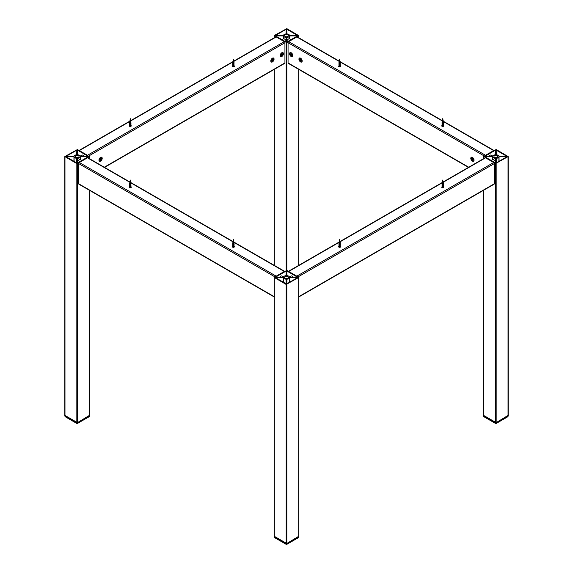 <?xml version="1.0" encoding="UTF-8"?>
<svg xmlns="http://www.w3.org/2000/svg" width="573" height="573" viewBox="0 0 573 573"><rect width="100%" height="100%" fill="white"/><g stroke="black" fill="none" stroke-linecap="round" stroke-linejoin="round"><path stroke-width="0.86" d="M279.731 277.232A2.013 1.16 -60 0 1 281.787 275.985A2.013 1.16 -60 0 1 281.923 276.093M285.175 278.192A1.877 1.082 180 0 1 284.623 277.425A1.877 1.082 180 0 1 286.5 276.336A1.877 1.082 180 0 1 288.377 277.425A1.877 1.082 180 0 1 287.216 278.428A1.877 1.082 180 0 1 285.175 278.192M283.442 277.167L275.398 277.232L286.171 271.015L286.056 275.656A3.094 1.783 0 0 0 283.442 277.167M291.077 276.093A2.013 1.16 60 0 1 291.213 275.985A2.013 1.16 60 0 1 293.269 277.232M286.944 275.656L286.829 271.015L297.602 277.232L289.558 277.167A3.094 1.783 0 0 0 286.944 275.656M286.944 279.187A3.094 1.783 0 0 0 289.558 277.683L297.602 277.611L286.829 283.836L286.944 279.187L286.944 283.771M286.829 283.836L286.829 279.266M286.171 283.836L275.398 277.611L283.442 277.683A3.094 1.783 0 0 0 286.056 279.187L286.171 283.836L286.171 279.266M286.815 270.384L274.188 277.425L286.185 284.459L298.812 277.425L286.815 270.384L286.815 42.724L298.812 35.684L286.815 28.65L274.317 35.505L286.815 42.724M298.683 536.299L286.815 543.519L274.317 536.299M492.794 159.774C493.124 159.287 493.998 159.795 495.409 161.285L495.222 162.796M497.178 157.324A1.877 1.082 180 0 1 495.136 157.554A1.877 1.082 180 0 1 493.976 156.558A1.877 1.082 180 0 1 495.853 155.469A1.877 1.082 180 0 1 497.729 156.558A1.877 1.082 180 0 1 497.178 157.324M495.523 162.968L484.751 156.744L492.794 156.809A3.094 1.783 0 0 0 495.409 158.32L495.523 162.968L495.523 158.399M489.084 156.365A2.013 1.16 -60 0 1 491.14 155.118A2.013 1.16 -60 0 1 491.276 155.226M492.794 156.3L484.751 156.365L495.523 150.14L495.409 154.789A3.094 1.783 0 0 0 492.794 156.3M498.911 156.3A3.094 1.783 0 0 0 496.297 154.789L496.182 150.14L506.955 156.365L498.911 156.3M496.297 158.32A3.094 1.783 0 0 0 498.911 156.809L506.955 156.744L496.182 162.968L496.297 158.32L496.297 162.897M496.182 162.968L496.182 158.399M508.036 415.432L496.168 422.652L483.669 415.432M483.669 156.372L495.538 163.592L508.165 156.558L496.168 149.517L483.669 156.372M443.588 186.927A0.996 0.573 180 0 1 443.731 187.221A0.996 0.573 180 0 1 442.736 187.794A0.996 0.573 180 0 1 441.74 187.221A0.996 0.573 180 0 1 442.07 186.798M340.477 246.462A0.996 0.573 180 0 1 340.613 246.755A0.996 0.573 180 0 1 339.617 247.328A0.996 0.573 180 0 1 338.629 246.755A0.996 0.573 180 0 1 338.958 246.326M443.258 181.928L485.102 157.776A0.881 0.509 60 0 1 485.539 157.819L493.668 162.51L296.814 276.157L288.685 271.473A0.881 0.509 -120 0 0 288.248 271.423M493.668 162.51A0.881 0.509 60 0 1 494.291 163.592L494.291 183.797A0.881 0.509 60 0 1 494.105 184.198L298.812 296.95M494.9 160.691A1.991 1.146 60 0 1 495.158 162.753M491.269 160.512L492.923 159.559A1.991 1.146 60 0 1 493.002 159.516M287.13 41.922L286.944 40.418C288.355 38.921 289.229 38.42 289.558 38.907M287.825 34.917A1.877 1.082 180 0 1 288.377 35.684A1.877 1.082 180 0 1 286.5 36.772A1.877 1.082 180 0 1 284.623 35.684A1.877 1.082 180 0 1 285.784 34.681A1.877 1.082 180 0 1 287.825 34.917M289.558 35.941L297.602 35.877L286.829 42.094L286.944 37.453A3.094 1.783 -0 0 0 289.558 35.941L289.558 38.763M283.442 38.907C283.771 38.42 284.645 38.921 286.056 40.418L285.87 41.922M286.171 42.094L275.398 35.877L283.442 35.941A3.094 1.783 -0 0 0 286.056 37.453L286.171 42.094L286.171 37.532M286.056 33.922A3.094 1.783 -0 0 0 283.442 35.426L275.398 35.497L286.171 29.273L286.056 33.922M286.829 42.094L286.829 37.532M289.558 35.426A3.094 1.783 -0 0 0 286.944 33.922L286.829 29.273L297.602 35.497L289.558 35.426M286.829 33.843L286.829 29.273M81.724 155.226A2.013 1.16 60 0 1 81.86 155.118A2.013 1.16 60 0 1 83.916 156.365M75.822 155.784A1.877 1.082 180 0 1 77.864 155.555A1.877 1.082 180 0 1 79.024 156.558A1.877 1.082 180 0 1 77.147 157.639A1.877 1.082 180 0 1 75.271 156.558A1.877 1.082 180 0 1 75.822 155.784M77.591 154.789L77.477 150.14L88.249 156.365L80.206 156.3A3.094 1.783 0 0 0 77.591 154.789M77.778 162.796L77.591 161.285C79.002 159.795 79.876 159.287 80.206 159.774M80.206 156.809L88.249 156.744L77.477 162.968L77.591 158.32A3.094 1.783 0 0 0 80.206 156.809L80.206 159.631M76.818 162.968L66.045 156.744L74.089 156.809A3.094 1.783 0 0 0 76.703 158.32L76.818 162.968L76.818 158.399M77.477 162.968L77.477 158.399M77.477 154.71L77.477 150.14M76.703 154.789A3.094 1.783 0 0 0 74.089 156.3L66.045 156.365L76.818 150.14L76.703 154.789M89.331 415.432L77.462 422.652L64.964 415.432M89.331 156.737L77.462 149.517L64.835 156.558L76.832 163.592L89.331 156.737L89.331 158.599M281.816 52.752A2.299 1.325 -60 0 1 283.434 53.69A2.299 1.325 -60 0 1 281.816 56.505A2.299 1.325 -60 0 1 280.19 55.567A2.299 1.325 -60 0 1 281.816 52.752M100.583 157.382A2.299 1.325 -60 0 1 102.209 158.32A2.299 1.325 -60 0 1 100.583 161.135A2.299 1.325 -60 0 1 98.957 160.196A2.299 1.325 -60 0 1 100.583 157.382M272.44 58.167A2.299 1.325 -60 0 1 274.066 59.105A2.299 1.325 -60 0 1 272.44 61.913A2.299 1.325 -60 0 1 270.814 60.982A2.299 1.325 -60 0 1 272.44 58.167M131.124 125.594A0.996 0.573 180 0 1 131.26 125.888A0.996 0.573 180 0 1 130.644 126.418A0.996 0.573 180 0 1 129.562 126.289A0.996 0.573 180 0 1 129.269 125.888A0.996 0.573 180 0 1 129.605 125.458M234.235 66.06A0.996 0.573 180 0 1 234.371 66.353A0.996 0.573 180 0 1 233.763 66.883A0.996 0.573 180 0 1 232.681 66.762A0.996 0.573 180 0 1 232.387 66.353A0.996 0.573 180 0 1 232.717 65.924M233.906 61.06L275.749 36.901A0.881 0.509 60 0 1 276.186 36.951L284.315 41.636A0.881 0.509 60 0 1 284.939 42.724L284.939 62.93A0.881 0.509 60 0 1 284.752 63.331L104.537 167.38M284.315 41.636L87.461 155.29L79.332 150.599A0.881 0.509 -120 0 0 78.895 150.556M77.842 162.753A1.991 1.146 -60 0 1 77.677 162.095A1.991 1.146 -60 0 1 78.1 160.691M79.998 159.516A1.991 1.146 -60 0 1 80.077 159.559L81.731 160.512M286.858 41.5L287.188 41.893A1.991 1.146 -60 0 1 287.453 39.816M285.547 39.816A1.991 1.146 60 0 1 285.805 41.886L286.142 41.5M281.909 53.898L281.794 53.833A0.996 0.573 -60 0 1 282.425 53.869L282.425 54.686L281.207 55.388A0.996 0.573 -60 0 1 281.207 54.571A0.996 0.573 -60 0 1 281.816 53.819L282.425 53.869A0.996 0.573 -60 0 1 282.425 54.686A0.996 0.573 -60 0 1 281.816 55.438L281.207 55.388L281.207 54.571L282.425 53.869M281.178 55.144L281.207 54.571M281.816 55.438A0.996 0.573 -60 0 1 281.207 55.388M282.074 53.898L282.425 54.686M281.236 55.08L281.744 53.869M280.734 56.347A2.034 1.175 -60 0 1 280.67 56.319A2.034 1.175 -60 0 1 280.247 55.388A2.034 1.175 -60 0 1 281.687 52.895A2.034 1.175 -60 0 1 282.704 52.795A2.034 1.175 -60 0 1 282.768 52.838M281.816 56.29A2.034 1.175 -60 0 1 280.799 56.39A2.034 1.175 -60 0 1 280.484 54.757A2.034 1.175 -60 0 1 281.816 52.967A2.034 1.175 -60 0 1 282.833 52.866A2.034 1.175 -60 0 1 283.141 54.499A2.034 1.175 -60 0 1 281.816 56.29M100.669 158.463L100.612 158.435A0.996 0.573 -60 0 1 101.192 158.506L100.583 160.075L99.974 160.017A0.996 0.573 -60 0 1 99.974 159.208A0.996 0.573 -60 0 1 100.583 158.449L101.192 158.506A0.996 0.573 -60 0 1 101.192 159.315A0.996 0.573 -60 0 1 100.583 160.075L99.974 160.017L99.974 159.208L101.192 158.506M99.946 159.774L99.974 159.208M100.583 160.075A0.996 0.573 -60 0 1 99.974 160.017M100.841 158.535L101.192 159.315M100.01 159.717L100.511 158.499M99.509 160.984A2.034 1.175 -60 0 1 99.444 160.949A2.034 1.175 -60 0 1 99.022 160.017A2.034 1.175 -60 0 1 100.454 157.532A2.034 1.175 -60 0 1 101.471 157.425A2.034 1.175 -60 0 1 101.536 157.468M100.583 160.92A2.034 1.175 -60 0 1 99.566 161.02A2.034 1.175 -60 0 1 99.251 159.394A2.034 1.175 -60 0 1 100.583 157.604A2.034 1.175 -60 0 1 101.6 157.503A2.034 1.175 -60 0 1 101.908 159.129A2.034 1.175 -60 0 1 100.583 160.92M272.533 59.313L272.419 59.241A0.996 0.573 -60 0 1 273.049 59.284L272.44 60.853L271.831 60.795A0.996 0.573 -60 0 1 271.831 59.986A0.996 0.573 -60 0 1 272.44 59.227L273.049 59.284A0.996 0.573 -60 0 1 273.049 60.093A0.996 0.573 -60 0 1 272.44 60.853L271.831 60.795L271.831 59.986L273.049 59.284M271.803 60.552L271.831 59.986M272.44 60.853A0.996 0.573 -60 0 1 271.831 60.795M272.698 59.313L273.049 60.093M271.867 60.494L272.368 59.277M271.366 61.762A2.034 1.175 -60 0 1 271.301 61.726A2.034 1.175 -60 0 1 270.879 60.795A2.034 1.175 -60 0 1 272.311 58.31A2.034 1.175 -60 0 1 273.328 58.21A2.034 1.175 -60 0 1 273.393 58.245M272.44 61.698A2.034 1.175 -60 0 1 271.423 61.798A2.034 1.175 -60 0 1 271.108 60.172A2.034 1.175 -60 0 1 272.44 58.382A2.034 1.175 -60 0 1 273.457 58.281A2.034 1.175 -60 0 1 273.765 59.907A2.034 1.175 -60 0 1 272.44 61.698M340.477 66.06A0.996 0.573 180 0 1 340.613 66.353A0.996 0.573 180 0 1 339.617 66.926A0.996 0.573 180 0 1 338.629 66.353A0.996 0.573 180 0 1 338.915 65.945A0.996 0.573 180 0 1 338.958 65.924M443.588 125.594A0.996 0.573 180 0 1 443.731 125.888A0.996 0.573 180 0 1 442.736 126.461A0.996 0.573 180 0 1 441.74 125.888A0.996 0.573 180 0 1 442.034 125.48A0.996 0.573 180 0 1 442.07 125.458M291.184 56.505A2.299 1.325 60 0 1 289.566 53.69A2.299 1.325 60 0 1 291.184 52.752L291.184 52.752A2.299 1.325 60 0 1 292.81 55.567A2.299 1.325 60 0 1 291.184 56.505M472.417 161.135A2.299 1.325 60 0 1 470.791 158.32A2.299 1.325 60 0 1 472.417 157.382L472.417 157.382A2.299 1.325 60 0 1 474.043 160.196A2.299 1.325 60 0 1 472.417 161.135M300.56 61.913A2.299 1.325 60 0 1 298.934 59.105A2.299 1.325 60 0 1 300.56 58.167L300.56 58.167A2.299 1.325 60 0 1 302.186 60.982A2.299 1.325 60 0 1 300.56 61.913M468.463 167.38L288.248 63.331A0.881 0.509 -60 0 1 288.061 62.93L288.061 42.724A0.881 0.509 -60 0 1 288.685 41.636L296.814 36.951A0.881 0.509 -60 0 1 297.251 36.901L339.094 61.06M494.105 150.556A0.881 0.509 120 0 0 493.668 150.599L485.539 155.29L288.685 41.636M234.235 246.462A0.996 0.573 180 0 1 234.371 246.755A0.996 0.573 180 0 1 234.085 247.164A0.996 0.573 180 0 1 233.003 247.285A0.996 0.573 180 0 1 232.387 246.755A0.996 0.573 180 0 1 232.717 246.326M131.124 186.927A0.996 0.573 180 0 1 131.26 187.221A0.996 0.573 180 0 1 130.966 187.629A0.996 0.573 180 0 1 129.885 187.751A0.996 0.573 180 0 1 129.269 187.221A0.996 0.573 180 0 1 129.605 186.798M274.188 296.95L78.895 184.198A0.881 0.509 -60 0 1 78.709 183.797L78.709 163.592A0.881 0.509 -60 0 1 79.332 162.51L87.461 157.819A0.881 0.509 -60 0 1 87.898 157.776L129.742 181.928M284.752 271.423A0.881 0.509 120 0 0 284.315 271.473L276.186 276.157L79.332 162.51M291.6 54.206A0.996 0.573 60 0 1 291.886 55.115L291.471 55.538L290.49 54.141A0.996 0.573 60 0 1 290.898 53.719A0.996 0.573 60 0 1 291.6 54.206L291.886 55.115L291.471 55.538A0.996 0.573 60 0 1 290.776 55.044A0.996 0.573 60 0 1 290.49 54.141L290.898 53.719L291.6 54.206M290.49 54.141L290.898 53.719M291.815 55.158L291.886 55.123A0.996 0.573 60 0 1 291.471 55.538M291.091 53.869L291.879 55.001M290.232 52.838A2.034 1.175 60 0 1 290.296 52.795A2.034 1.175 60 0 1 291.313 52.895A2.034 1.175 60 0 1 292.158 53.697A2.034 1.175 60 0 1 292.753 55.388A2.034 1.175 60 0 1 292.33 56.319A2.034 1.175 60 0 1 292.266 56.347M290.346 55.488A2.034 1.175 60 0 1 290.167 52.866A2.034 1.175 60 0 1 292.029 53.769A2.034 1.175 60 0 1 292.201 56.39A2.034 1.175 60 0 1 290.346 55.488M301.219 60.129A0.996 0.573 60 0 1 301.104 60.867A0.996 0.573 60 0 1 300.453 60.781A0.996 0.573 60 0 1 299.901 59.95L300.016 59.212L300.675 59.306A0.996 0.573 60 0 1 301.219 60.129L301.104 60.867L300.453 60.781L299.901 59.95A0.996 0.573 60 0 1 300.016 59.212A0.996 0.573 60 0 1 300.675 59.306L301.162 60.638M300.016 59.212L300.675 59.306M299.901 59.95L300.281 59.255M301.104 60.867L300.453 60.781M300.51 59.477L301.09 60.459M300.66 59.291L300.116 59.699M299.607 58.245A2.034 1.175 60 0 1 299.672 58.21A2.034 1.175 60 0 1 300.689 58.31A2.034 1.175 60 0 1 300.911 58.46A2.034 1.175 60 0 1 302.121 60.795A2.034 1.175 60 0 1 301.699 61.726A2.034 1.175 60 0 1 301.634 61.762M300.331 61.547A2.034 1.175 60 0 1 299.192 59.764A2.034 1.175 60 0 1 299.543 58.281A2.034 1.175 60 0 1 300.789 58.532A2.034 1.175 60 0 1 301.928 60.315A2.034 1.175 60 0 1 301.577 61.798A2.034 1.175 60 0 1 300.331 61.547M472.575 160.139A0.996 0.573 60 0 1 471.901 159.516L471.744 158.635L472.259 158.377L472.933 159.008A0.996 0.573 60 0 1 473.09 159.888A0.996 0.573 60 0 1 472.575 160.139L471.901 159.516A0.996 0.573 60 0 1 471.744 158.635L472.259 158.377A0.996 0.573 60 0 1 472.933 159.008L473.09 159.888L472.575 160.139L473.097 159.831M471.744 158.635A0.996 0.573 60 0 1 472.259 158.377M472.374 158.463L473.062 159.717M471.464 157.468A2.034 1.175 60 0 1 471.529 157.425A2.034 1.175 60 0 1 472.224 157.382A2.034 1.175 60 0 1 472.546 157.532A2.034 1.175 60 0 1 473.978 160.017A2.034 1.175 60 0 1 473.556 160.949A2.034 1.175 60 0 1 473.491 160.984M472.095 157.46A2.034 1.175 60 0 1 473.678 159.187A2.034 1.175 60 0 1 473.434 161.02A2.034 1.175 60 0 1 472.739 161.063A2.034 1.175 60 0 1 471.164 159.337A2.034 1.175 60 0 1 471.4 157.503A2.034 1.175 60 0 1 472.095 157.46M443.251 126.375L443.352 125.881M442.07 125.688L442.07 125.322M443.201 126.425C443.774 124.678 440.594 126.268 443.201 125.702L443.352 125.165M443.201 125.702C443.774 123.954 440.594 125.544 443.201 124.978L443.352 124.441M442.07 124.248L442.07 123.883M443.201 124.978C443.767 123.231 440.601 124.828 443.201 124.255L443.352 123.718M443.201 124.255C443.774 122.515 440.594 124.105 443.201 123.532L443.201 122.815C440.594 123.381 443.774 121.791 443.201 123.532M442.993 121.125C442.993 122.185 442.757 122.429 442.263 121.863L442.736 118.668L443.373 121.591M442.07 122.651L443.359 122.994L443.395 122.128M442.077 121.906L443.366 121.476M443.617 126.146L443.459 125.788M442.07 125.537L443.459 125.072M442.07 124.814L443.459 124.348M442.07 124.09L443.459 123.625M442.07 123.374L443.395 122.844M130.787 187.715L130.888 187.221M129.605 187.027L129.605 186.662M130.737 187.758C131.303 186.01 128.13 187.607 130.737 187.034L130.888 186.497M130.737 187.034C131.303 185.294 128.13 186.884 130.737 186.318L130.888 185.774M129.605 185.58L129.605 185.215M130.737 186.318C131.303 184.57 128.13 186.161 130.737 185.595L130.888 185.058M129.605 184.864L129.605 184.492M130.737 185.595C131.303 183.847 128.13 185.444 130.737 184.871L130.737 184.148C128.13 184.721 131.303 183.131 130.737 184.871M130.529 182.458C130.529 183.518 130.286 183.768 129.799 183.195L130.264 180.008L130.931 183.618A0.666 0.38 0 0 1 129.613 183.546M129.605 183.983L130.895 184.327L130.931 183.467M129.613 183.245L130.895 182.808M131.153 187.486L130.995 187.127M129.605 186.87L130.995 186.404M129.605 186.153L130.988 185.681M129.605 185.43L130.995 184.964M129.605 184.707L130.931 184.177M443.251 187.715L443.352 187.221M442.07 187.027L442.07 186.662M443.201 187.758C443.774 186.01 440.594 187.607 443.201 187.034L443.352 186.497M443.201 187.034C443.774 185.294 440.594 186.884 443.201 186.318L443.352 185.774M442.07 185.58L442.07 185.215M443.201 186.318C443.767 184.57 440.601 186.161 443.201 185.595L443.352 185.058M442.07 184.864L442.07 184.492M443.201 185.595C443.774 183.847 440.594 185.444 443.201 184.871L443.201 184.148C440.594 184.721 443.774 183.131 443.201 184.871M442.993 182.458C442.993 183.518 442.757 183.768 442.263 183.195L442.736 180.008L443.395 183.618A0.666 0.38 0 0 1 442.084 183.546M442.07 183.983L443.359 184.327L443.395 183.467M442.077 183.245L443.366 182.808M443.617 187.486L443.459 187.127M442.07 186.87L443.459 186.404M442.07 186.153L443.459 185.681M442.07 185.43L443.459 184.964M442.07 184.707L443.395 184.177M130.787 126.375L130.888 125.881M129.605 125.688L129.605 125.322M130.737 126.425C131.303 124.678 128.13 126.268 130.737 125.702L130.888 125.165M130.737 125.702C131.303 123.954 128.13 125.544 130.737 124.978L130.888 124.441M129.605 124.248L129.605 123.883M130.737 124.978C131.303 123.231 128.13 124.828 130.737 124.255L130.888 123.718M130.737 124.255C131.303 122.515 128.13 124.105 130.737 123.532L130.737 122.815C128.13 123.381 131.303 121.791 130.737 123.532M130.529 121.125C130.529 122.185 130.286 122.429 129.799 121.863L130.264 118.668L130.909 121.591M129.605 122.651L130.895 122.994L130.931 122.128M129.613 121.906L130.895 121.476M131.153 126.146L130.995 125.788M129.605 125.537L130.995 125.072M129.605 124.814L130.988 124.348M129.605 124.09L130.995 123.625M129.605 123.374L130.931 122.844M340.14 66.84L340.24 66.353M338.958 66.16L338.958 65.788M340.09 66.891C340.656 65.143 337.483 66.74 340.09 66.167L340.24 65.63M340.09 66.167C340.656 64.427 337.483 66.017 340.09 65.444L340.24 64.907M338.958 64.713L338.958 64.348M340.09 65.444C340.656 63.703 337.483 65.293 340.09 64.728L340.24 64.183M338.958 63.997L338.958 63.624M340.09 64.728C340.656 62.98 337.483 64.57 340.09 64.004L340.09 63.281C337.483 63.847 340.656 62.256 340.09 64.004M339.882 61.59C339.882 62.65 339.639 62.894 339.152 62.328L339.617 59.141L340.283 62.743A0.666 0.38 0 0 1 338.965 62.672M338.958 63.116L340.247 63.46L340.283 62.593M338.965 62.378L340.247 61.941M340.505 66.618L340.348 66.26M338.958 66.002L340.348 65.537M338.958 65.279L340.348 64.813M338.958 64.563L340.348 64.097M338.958 63.839L340.283 63.309M233.899 66.84L233.999 66.353M232.717 66.16L232.717 65.788M233.848 66.891C234.421 65.143 231.241 66.74 233.848 66.167L233.999 65.63M233.848 66.167C234.421 64.427 231.241 66.017 233.848 65.444L233.999 64.907M232.717 64.713L232.717 64.348M233.848 65.444C234.414 63.703 231.248 65.293 233.848 64.728L233.999 64.183M232.717 63.997L232.717 63.624M233.848 64.728C234.421 62.98 231.241 64.57 233.848 64.004L233.848 63.281C231.241 63.847 234.421 62.256 233.848 64.004M233.641 61.59C233.641 62.65 233.397 62.894 232.91 62.328L233.383 59.141L234.042 62.743A0.666 0.38 0 0 1 232.731 62.672M232.717 63.116L234.006 63.46L234.042 62.593M232.724 62.378L234.013 61.941M234.264 66.618L234.106 66.26M232.717 66.002L234.106 65.537M232.717 65.279L234.106 64.813M232.717 64.563L234.106 64.097M232.717 63.839L234.042 63.309M233.899 247.242L233.999 246.755M232.717 246.562L232.717 246.189M233.848 247.292C234.421 245.545 231.241 247.135 233.848 246.569L233.999 246.032M233.848 246.569C234.421 244.821 231.241 246.419 233.848 245.846L233.999 245.308M232.717 245.115L232.717 244.75M233.848 245.846C234.414 244.105 231.248 245.695 233.848 245.122L233.999 244.585M232.717 244.399L232.717 244.026M233.848 245.122C234.421 243.382 231.241 244.972 233.848 244.406L233.999 243.869M233.848 244.406C234.421 242.658 231.241 244.248 233.848 243.683L233.598 242.787L234.006 243.862L234.042 242.995M233.641 241.992C233.641 243.052 233.397 243.296 232.91 242.73L233.383 239.535L234.02 242.458L284.315 271.473M232.724 242.78L234.013 242.343M232.717 246.404L234.106 245.939M232.717 245.681L234.106 245.215M232.717 244.958L234.106 244.492M232.717 244.241L234.099 243.769M232.717 243.518L234.006 243.862M340.14 247.242L340.24 246.755M338.958 246.562L338.958 246.189M340.09 247.292C340.656 245.545 337.483 247.135 340.09 246.569L340.24 246.032M340.09 246.569C340.656 244.821 337.483 246.419 340.09 245.846L340.24 245.308M338.958 245.115L338.958 244.75M340.09 245.846C340.656 244.105 337.483 245.695 340.09 245.122L340.24 244.585M338.958 244.399L338.958 244.026M340.09 245.122C340.656 243.382 337.483 244.972 340.09 244.406L340.24 243.869M340.09 244.406C340.656 242.658 337.483 244.248 340.09 243.683L339.839 242.787L340.247 243.862L340.283 242.995M339.882 241.992C339.882 243.052 339.639 243.296 339.152 242.73L339.617 239.535L340.262 242.458M338.965 242.78L340.247 242.343M338.958 246.404L340.348 245.939M338.958 245.681L340.348 245.215M338.958 244.958L340.348 244.492M338.958 244.241L340.283 243.711M338.958 243.518L340.247 243.862M289.558 282.26L289.558 277.683M289.694 282.181L289.694 277.611M286.056 283.771L286.056 279.187M283.442 282.26L283.442 277.683M283.306 282.181L283.306 277.611M298.683 536.665L298.683 277.604M286.815 543.519L286.815 284.459M286.185 543.519L286.185 284.459M274.331 536.672L274.317 277.604M495.409 161.285L495.409 158.32M492.658 159.709L492.658 156.744M492.794 159.631L492.794 156.809M498.911 161.393L498.911 156.809M499.047 161.314L499.047 156.744M483.669 415.797L483.669 190.229M483.669 158.599L483.669 156.737M508.036 415.797L508.036 156.737M496.168 422.652L496.168 163.592M495.538 422.652L495.538 163.592M494.291 183.797L298.812 296.649M494.291 163.592L298.06 276.881M485.539 157.819L443.301 182.207M442.098 182.902L340.183 241.742M338.98 242.436L288.685 271.473M286.794 543.526L298.683 536.736L298.626 537.488M286.206 543.526L286.815 543.591L286.815 544.307L286.185 544.307L274.317 537.453L274.317 536.736L286.185 543.591L286.206 544.35L274.374 537.488M274.331 536.335L274.317 537.094M286.249 544.343L286.794 544.35L286.249 544.343M298.683 537.094L286.794 544.35L298.669 537.495L298.669 536.335M496.146 422.659L508.036 415.869L507.979 416.621M495.559 422.659L496.168 422.724L496.168 423.44L495.538 423.44L483.669 416.585L483.669 415.869L495.538 422.724L495.559 423.483L483.727 416.621M483.684 415.468L483.669 416.227M495.602 423.476L496.146 423.483L495.602 423.476M508.036 416.227L496.146 423.483L508.022 416.628L508.022 415.468M289.694 38.842L289.694 35.877M286.056 40.418L286.056 37.453M283.306 38.842L283.306 35.877M283.442 38.763L283.442 35.941M286.944 40.418L286.944 37.453M286.185 270.384L286.185 42.724M274.317 265.399L274.317 69.362M274.317 37.732L274.317 35.863M298.683 265.399L298.683 69.362M298.683 37.732L298.683 35.863M80.342 159.709L80.342 156.744M76.703 162.897L76.703 158.32M74.089 161.393L74.089 156.809M73.953 161.314L73.953 156.744M77.591 161.285L77.591 158.32M89.331 415.797L89.331 190.229M77.462 422.652L77.462 163.592M76.832 422.652L76.832 163.592M64.978 415.805L64.964 156.737M104.279 167.23L284.939 62.93M79.332 150.599L129.627 121.562M130.83 120.867L232.745 62.034M233.949 61.34L276.186 36.951M284.939 42.724L88.708 156.014M77.441 422.659L89.316 415.805M76.854 422.659L77.462 422.724L77.441 423.483L89.273 416.621M64.835 415.647L76.832 422.724L76.854 423.483L65.021 416.621M89.331 416.227L89.46 415.647M89.316 415.468L89.316 416.628L77.462 423.44L64.964 416.227M64.964 415.869L64.978 415.468M282.21 54.822L281.665 54.507M281.895 55.209L281.35 54.893M100.977 159.452L100.433 159.136M100.669 159.838L100.125 159.523M272.834 60.229L272.29 59.914M272.519 60.616L271.982 60.301M484.292 156.014L288.061 42.724M493.668 150.599L443.395 121.576M442.17 120.867L340.276 62.042M339.051 61.34L296.814 36.951M288.061 62.93L468.721 167.23M274.188 296.649L78.709 183.797M274.94 276.881L78.709 163.592M232.817 241.742L130.923 182.916M129.699 182.207L87.461 157.819M290.783 54.793L291.328 54.485M290.633 54.335L291.177 54.02M291.005 55.108L291.542 54.793M300.388 60.53L300.932 60.215M300.109 60.108L300.653 59.793M472.474 159.931L473.012 159.623M471.865 158.828L472.403 158.513M471.944 159.28L472.489 158.965M472.131 159.616L472.675 159.301M442.084 122.207A0.666 0.38 0 0 0 443.395 122.278L443.373 121.605M129.613 122.207A0.666 0.38 0 0 0 130.931 122.278L130.909 121.605M232.731 243.074A0.666 0.38 0 0 0 234.042 243.145L234.02 242.479M338.965 243.074A0.666 0.38 0 0 0 340.283 243.145L340.262 242.479M298.812 536.486L298.812 277.425M274.188 536.486L274.188 277.425M483.54 415.611L483.54 190.3M483.54 158.678L483.54 156.558M508.165 415.611L508.165 156.558M288.427 271.323L339.008 242.121M340.14 241.462L442.12 182.586M495.495 162.367L495.165 162.761M492.844 156.128L490.982 155.054M283.492 277.003L281.63 275.921M289.508 277.003L291.371 275.921M274.188 265.32L274.188 69.433M274.188 37.804L274.188 35.684M298.812 265.32L298.812 69.433M298.812 37.804L298.812 35.684M89.46 415.611L89.46 190.3M89.46 158.678L89.46 156.558M64.835 415.611L64.835 156.558M232.767 61.719L130.787 120.595M129.656 121.247L79.074 150.448M80.156 156.128L82.018 155.054M77.505 162.367L77.835 162.761M289.429 38.692L291.084 39.644M283.571 38.692L281.916 39.644M280.247 55.015L280.247 55.388M99.022 159.645L99.022 160.017M270.879 60.43L270.879 60.795M340.233 61.719L442.213 120.595M443.344 121.247L493.926 150.448M130.88 182.586L232.86 241.462M233.992 242.121L284.573 271.323M292.753 55.015L292.753 55.388M300.753 60.652L301.169 60.409M300.066 59.728L300.589 59.427M302.121 60.43L302.121 60.795M473.978 159.645L473.978 160.017M442.07 124.978L442.07 124.599M442.07 123.539L442.07 123.159M442.07 122.815L442.07 122.106M129.605 186.318L129.605 185.939M129.605 184.148L129.605 183.446M442.07 186.318L442.07 185.939M442.07 184.148L442.07 183.446M129.605 124.978L129.605 124.599M129.605 123.539L129.605 123.159M129.605 122.815L129.605 122.106M338.958 65.444L338.958 65.071M338.958 63.281L338.958 62.579M232.717 65.444L232.717 65.071M232.717 63.281L232.717 62.579M232.717 245.846L232.717 245.466M232.717 243.683L232.717 242.973M338.958 245.846L338.958 245.466M338.958 243.683L338.958 242.973"/></g></svg>

